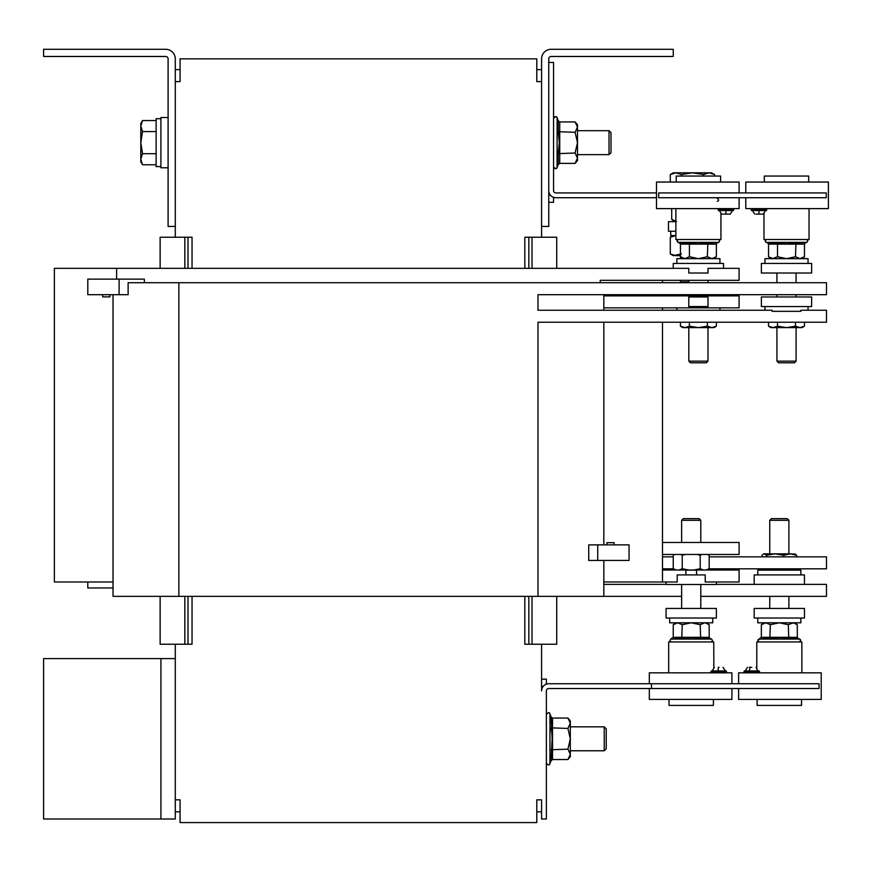 <?xml version="1.0" encoding="UTF-8"?>
<svg xmlns="http://www.w3.org/2000/svg" width="872" height="872" viewBox="0 0 872 872"><rect width="100%" height="100%" fill="white"/><g stroke="black" fill="none" stroke-linecap="round" stroke-linejoin="round"><path stroke-width="1.31" d="M766.357 208.615A0.643 0.643 0 0 1 766.75 209.215L766.75 209.934A0.643 0.643 0 0 1 766.357 210.534L751.588 210.534A0.643 0.643 0 0 1 751.184 209.934L751.184 209.215L766.75 209.215M751.588 208.615A0.643 0.643 0 0 0 751.184 209.215M761.714 214.12L758.967 214.12C764.515 214.12 764.515 214.12 758.967 214.12L761.681 214.12L758.967 214.12C753.43 214.12 753.43 214.12 758.967 214.12L759.261 214.12M765.551 210.534L763.273 214.12L762.51 214.12M733.308 208.615A0.643 0.643 0 0 1 733.712 209.215L733.712 209.934A0.643 0.643 0 0 1 733.308 210.534L718.55 210.534A0.643 0.643 0 0 1 718.147 209.934L718.147 209.215L733.712 209.215M718.55 208.615A0.643 0.643 0 0 0 718.147 209.215M728.436 214.12L725.929 214.12C731.477 214.12 731.477 214.12 725.929 214.12L728.643 214.12L725.929 214.12C720.381 214.12 720.381 214.12 725.929 214.12L723.422 214.12M730.224 214.12L732.513 210.534L730.224 214.12L732.513 210.534L730.224 214.12L732.513 210.534L730.224 214.12L729.472 214.12M726.223 214.12L728.414 214.12M728.894 214.12L725.929 214.12C720.381 214.12 720.381 214.12 725.929 214.12L722.594 214.12M718.179 670.928A6.791 0.578 -90 0 1 718.375 667.331L719.117 667.331M726.496 672.247L710.963 672.247L710.963 671.527L726.529 671.527L726.125 670.928L711.367 670.928L710.996 671.527M751.828 667.331L749.255 667.331M744.405 670.928L744.001 671.527L759.567 671.527L759.174 670.928L744.405 670.928L744.001 671.527L744.001 672.247L759.567 672.247L759.174 672.835M796.082 361.15L794.425 362.796L778.576 362.796L776.93 361.15L796.082 361.15L796.082 327.61M761.365 296.96L811.636 296.96L811.636 306.541L761.365 306.541L761.365 296.96M764.951 306.541L764.951 310.247M119.115 294.682L119.115 279.127L87.8 279.127L87.8 294.682L128.13 294.682L128.13 282.713L826.482 282.713L826.482 294.682L537.991 294.682L537.991 310.247L772.112 310.247L772.112 311.326L800.888 311.326L800.888 310.247L826.482 310.247L826.482 322.215L537.991 322.215L537.991 596.35L113.033 596.35L113.033 294.682M808.05 306.541L808.05 310.247M719.945 307.849L719.945 310.247M102.743 294.682L102.743 296.883L109.927 296.883L109.927 294.682M681.642 520.312L683.288 518.655L699.137 518.655L700.794 520.312L681.642 520.312L681.642 542.482M675.865 221.662L668.475 221.662L668.475 231.244L675.865 231.244M681.228 282.713L680.443 281.928L688.826 281.928M764.951 263.442L764.951 258.657L808.05 258.657L808.05 263.442M761.365 263.442L811.636 263.442L811.636 273.023L761.365 273.023L761.365 263.442M781.748 243.626L777.05 242.939L786.5 243.877L806.96 242.372L766.052 242.372L765.071 240.988L766.553 239.506L765.071 240.988L766.052 242.372L765.071 240.988L766.553 239.506M777.007 242.95L774.761 243.626M772.374 243.877L769.998 243.626M795.951 242.939L795.482 256.739L799.984 258.657L804.475 256.739L804.475 244.138L805.401 242.939L804.475 244.138L768.537 244.138L767.6 242.939L768.537 244.138L767.6 242.939L777.05 242.939L777.519 244.138L777.519 256.739L772.527 258.624M808.693 182.041L808.693 176.057L764.308 176.057L764.308 182.041M763.273 214.12L763.97 213.466L763.273 214.12L763.97 213.466L763.273 214.12L763.97 213.466L763.97 239.506L809.042 239.506L809.042 208.615M676.846 263.442L676.846 258.657L719.945 258.657L719.945 263.442M673.26 268.347L673.26 263.442L723.531 263.442L723.531 268.347M600.241 282.713L600.241 280.326L739.096 280.326L739.096 268.347L708.02 268.347L708.02 273.023L688.771 273.023L688.771 268.347L116.619 268.347L116.619 279.127M707.846 242.939L707.377 256.739L711.879 258.657L716.37 256.739L716.37 244.138L717.296 242.939L716.37 244.138L680.433 244.138L679.495 242.939L680.433 244.138L679.495 242.939L698.396 243.877L718.855 242.372L677.947 242.372L677.053 240.509L678.449 239.506L677.053 240.509L677.947 242.372L676.966 240.988L678.449 239.506M693.643 243.626L689.512 243.037M680.433 244.138L680.433 256.739L684.923 258.657L689.414 256.739L689.414 244.138L688.945 242.939L686.656 243.626L688.902 242.95M684.269 243.877L681.893 243.626L684.269 243.877M676.203 182.041L676.203 176.057L720.588 176.057L720.588 182.041M721.885 214.12L720.937 213.466L720.937 239.506L675.865 239.506L675.865 208.615M558.222 131.705L575.095 132.293L577.493 142.659L577.493 127.105L575.095 121.927L559.726 121.927L559.726 163.391L558.222 164.557L558.222 153.614L559.323 142.659L558.222 131.705L558.222 120.761L557.143 117.775L557.066 167.718M609.027 130.691L611.01 132.664L611.01 152.644L609.027 154.627L609.027 130.691L577.493 130.691M168.1 167.795L160.917 167.795L160.917 117.524L168.1 117.524M160.917 166.596L156.121 166.596L156.121 118.712L160.917 118.712M604.242 726.834L604.242 750.77L606.225 748.786L606.225 728.807L604.242 726.834L570.31 726.834M551.05 716.893L552.543 718.07L551.05 716.893L552.543 718.07L552.543 759.534L551.05 760.7L552.139 738.802L551.05 716.893L549.96 713.917L549.96 763.676C549.393 765.594 548.194 765.387 546.373 763.044C548.194 765.387 549.393 765.594 549.96 763.676C549.393 765.594 548.194 765.387 546.373 763.044M713.863 667.876L713.754 641.956L668.682 641.956L668.682 672.835M669.02 699.42L669.02 705.404L713.405 705.404L713.405 699.42M672.312 638.522L670.764 639.078L673.249 637.323L672.312 638.522L673.249 637.323L709.187 637.323L710.124 638.522L709.187 637.323L710.124 638.522L691.213 637.574L670.764 639.078L711.672 639.078L712.566 640.931L711.16 641.956L712.566 640.931L711.672 639.078L712.566 640.931L711.16 641.956M700.707 638.5L702.963 637.835L700.707 638.5M705.35 637.574L707.726 637.824L705.35 637.574M666.077 618.019L666.077 608.438L716.359 608.438L716.359 618.019L666.077 618.019M669.663 618.019L669.663 622.804L712.762 622.804L712.762 618.019M716.359 581.984L716.359 584.502L666.077 584.502L666.077 581.984M695.976 637.835L700.663 638.522L700.205 624.723L691.213 622.804L682.231 624.723L677.74 622.804L673.249 624.723L673.249 637.323M769.867 638.522L770.336 624.723L765.845 622.804L761.354 624.723L761.354 637.323L760.417 638.522L761.354 637.323L797.291 637.323L798.229 638.522L779.317 637.574L758.869 639.078L799.777 639.078L800.659 640.975L799.264 641.956L800.659 640.975L799.777 639.078L800.627 639.885L800.398 641.432M804.464 618.019L804.464 608.438L754.182 608.438L754.182 618.019L804.464 618.019L804.464 608.438L804.464 618.019M757.79 670.928L756.089 667.331L756.787 667.996L756.787 641.956L801.859 641.956L801.859 672.835M801.51 699.42L801.51 705.404L757.125 705.404L757.125 699.42M784.081 637.835L788.768 638.522L791.068 637.835M793.455 637.574L795.831 637.824M800.867 618.019L800.867 622.804L757.768 622.804L757.768 618.019M754.182 584.382L754.182 574.921L804.464 574.921L804.464 584.382M757.768 574.921L757.768 570.135L800.867 570.135L800.867 574.921M769.747 520.312L788.898 520.312L787.242 518.655L771.393 518.655L769.747 520.312L769.747 553.851M766.488 556.848L766.488 555.246L775.143 553.851L771.022 553.851M614.117 544.869L614.117 542.667L606.934 542.667L606.934 544.869M676.846 307.849L676.846 310.247M707.977 361.15L706.32 362.796L690.471 362.796L688.826 361.15L707.977 361.15L707.977 327.61M541.577 644.234L541.577 690.918A7.183 7.183 0 0 1 548.76 683.735L819.059 683.735L819.059 688.52L651.471 688.52L651.471 683.735M160.132 596.35L160.132 644.234L192.036 644.234L192.036 596.35M524.824 596.35L524.824 644.234L556.728 644.234L556.728 596.35M175.283 644.234L175.283 819.004L43.6 819.004L43.6 658.6L175.283 658.6M528.846 596.35L528.846 644.234M188.014 644.234L188.014 596.35M113.033 581.984L54.369 581.984L54.369 268.347L116.619 268.347M603.827 322.215L603.827 544.869M178.869 282.713L178.869 596.35M603.827 560.434L603.827 596.35L537.991 596.35M588.731 560.434L588.731 544.869L597.734 544.869L597.734 560.434L588.731 560.434M766.423 568.817L763.763 570.135M764.254 570.135L762.074 568.817M766.739 568.817L775.143 570.135L783.547 568.817M796.452 568.817L790.217 570.135L783.983 568.817M794.392 570.135L796.561 568.817M762.008 556.848L762.008 555.246L763.763 553.851L790.217 553.851L783.797 555.246L775.143 553.851M708.02 296.96L708.02 306.541L688.771 306.541L688.771 296.96L708.02 296.96L708.02 306.541L708.02 296.96M706.985 570.016L709.187 568.74L705.971 570.016L709.187 568.74L705.971 570.016L709.187 568.74L709.187 555.246L707.748 554.516M144.349 282.713L144.349 279.127L119.115 279.127M662.491 307.849L662.491 310.247M662.491 322.215L662.491 581.984L603.827 581.984M662.491 280.326L662.491 282.713M662.491 294.682L662.491 295.88M662.491 542.482L739.096 542.482L739.096 554.45L662.491 554.45M711.879 327.61L713.961 327.61L716.37 326.215L711.879 327.61L684.923 327.61L689.414 326.215L698.396 327.61L707.377 326.215L711.879 327.61M680.433 326.215L682.841 327.61L684.923 327.61L680.433 326.215L680.433 322.215M707.377 322.215L707.377 326.215M716.37 322.215L716.37 326.215M689.414 322.215L689.414 326.215M603.827 307.849L739.096 307.849L739.096 295.88L603.827 295.88M597.734 544.869L629.061 544.869L629.061 560.434L597.734 560.434M548.76 62.457L553.557 62.457L553.557 190.543A2.398 2.398 0 0 0 555.944 192.93L656.496 192.93M658.654 192.93L826.242 192.93L826.242 197.726L658.654 197.726L658.654 192.93M548.76 190.543A7.183 7.183 0 0 0 555.944 197.726L656.496 197.726M553.557 197.312L553.557 202.304L548.76 202.304M550.417 195.121L548.76 195.121M796.627 556.848L796.627 555.246L794.392 553.851L796.627 555.246L790.217 553.851L795.384 554.145M769.943 638.5L774.51 637.835M797.291 637.323L798.229 638.522L797.291 637.323L797.291 624.723L793.302 622.826L788.31 624.723L779.317 622.804L770.336 624.723M754.16 670.928L755.054 670.928M766.488 555.246L764.254 553.851M783.797 556.848L783.797 555.246M788.31 624.723L788.768 638.522M738.617 683.735L738.617 672.835L821.217 672.835L821.217 699.42L738.617 699.42L738.617 688.52M794.392 553.851L796.627 555.246M761.354 637.323L758.149 639.645L758.226 641.411M681.839 638.5L686.406 637.835M709.187 637.323L709.187 624.723L705.197 622.826M685.883 574.921L685.883 570.135L696.554 570.135L696.554 574.921M662.491 581.984L677.217 581.984L677.217 574.921L705.219 574.921L705.219 581.984L739.096 581.984L739.096 570.016L662.491 570.016M682.231 624.723L681.762 638.522M704.696 622.804L700.205 624.723M649.313 688.52L649.313 699.42L731.913 699.42L731.913 688.52M731.913 683.735L731.913 672.835L649.313 672.835L649.313 683.735M552.543 759.534L567.923 759.534L570.31 754.345L569.656 757.005M551.06 727.924L551.834 733.232M567.923 759.534L570.31 756.754L570.31 754.345L567.923 749.168L551.05 749.746M567.923 749.168L570.31 738.802L567.923 728.436L551.05 727.848M552.543 718.07L567.923 718.07L570.31 723.248L570.31 720.839L567.923 718.07M567.923 728.436L570.31 723.248L570.31 754.345M541.577 226.448L548.76 226.448L548.76 58.86A2.398 2.398 0 0 1 551.159 56.473L673.26 56.473L673.26 49.29L551.159 49.29A9.581 9.581 0 0 0 541.577 58.86L541.577 237.228M168.1 226.448L168.1 58.86A2.398 2.398 0 0 0 165.702 56.473L43.6 56.473L43.6 49.29L165.702 49.29A9.581 9.581 0 0 1 175.283 58.86L175.283 226.448L168.1 226.448M140.806 142.659L140.806 161.81L142.518 164.775L140.806 159.249L142.518 153.712L140.806 142.659L142.518 131.596L140.806 126.069L140.806 142.659M142.518 120.543L140.806 123.508L140.806 126.069L142.518 120.543L156.121 120.543M156.121 131.596L142.518 131.596M156.121 164.775L142.518 164.775M156.121 153.712L142.518 153.712M556.728 268.347L556.728 237.228L524.824 237.228L524.824 268.347M192.036 268.347L192.036 237.228L160.132 237.228L160.132 268.347M175.283 799.853L180.068 799.853L180.068 822.59L536.792 822.59L536.792 799.853L541.577 799.853L541.577 819.004L546.373 819.004L546.373 690.918A2.398 2.398 0 0 1 548.76 688.52L651.471 688.52M175.283 226.448L175.283 237.228M541.577 81.608L536.792 81.608L536.792 58.86L180.068 58.86L180.068 81.608L175.283 81.608M180.068 811.821L175.283 811.821M175.283 69.64L180.068 69.64M541.577 811.821L536.792 811.821M536.792 69.64L541.577 69.64M87.8 581.984L87.8 587.968L113.033 587.968M188.014 268.347L188.014 237.228M528.846 237.228L528.846 268.347M543.234 686.329L541.577 686.329M546.373 684.149L546.373 679.146L541.577 679.146M575.095 132.293L577.493 127.105L577.493 124.707L575.095 121.927M577.493 142.659L577.493 158.214L575.095 153.025L577.493 142.659M559.726 163.391L575.095 163.391L577.493 160.612L577.493 158.214L576.828 160.862M575.095 163.391L577.493 158.214M558.222 153.614L575.095 153.025M558.244 131.781L559.017 137.1M559.726 121.927L558.222 120.761M707.77 242.95L703.214 243.615M739.096 197.726L739.096 208.615L656.496 208.615L656.496 182.041L739.096 182.041L739.096 192.93M707.377 256.739L698.396 258.657L689.414 256.739M716.37 244.138L717.296 242.939M795.874 242.95L791.318 243.615M756.035 214.12L758.967 214.12L756.035 214.12M756.253 214.12L758.967 214.12L758.967 210.534M745.8 197.726L745.8 208.615L828.4 208.615L828.4 182.041L745.8 182.041L745.8 192.93M768.537 244.138L768.537 256.739L773.028 258.657M795.482 256.739L786.5 258.657L777.519 256.739M804.475 244.138L805.401 242.939M675.865 235.549L670.742 235.549L670.742 231.244M673.26 235.549L670.296 237.26L670.296 253.948L673.26 255.66L681.359 253.948M670.296 253.948L675.822 255.66L680.433 255.66M670.296 237.26L675.822 235.549M671.702 208.615L671.702 219.275L674.459 221.662M671.702 219.275L676.432 221.662M675.876 172.82L673.26 172.82L670.296 174.531L675.876 172.82L681.446 174.531L692.499 172.82L675.876 172.82M709.045 172.82L692.499 172.82L703.562 174.531L709.045 172.82L714.528 174.531L711.563 172.82L709.045 172.82M703.562 176.057L703.562 174.531M681.446 176.057L681.446 174.531M714.528 176.057L714.528 174.531M670.296 182.041L670.296 174.531M676.465 570.016L673.249 568.74L673.249 555.246L674.852 554.45M679.016 570.016L682.231 568.74L688.662 570.016M703.421 570.016L700.205 568.74L700.205 555.246L696.99 554.45M693.763 570.016L700.205 568.74M682.231 568.74L682.231 555.246L680.629 554.45M682.231 555.246L685.447 554.45M701.807 554.45L700.205 555.246M408.706 822.59L308.154 822.59M709.056 568.817L826.482 568.817L826.482 556.848L709.187 556.848M673.249 556.848L662.491 556.848M673.369 568.817L662.491 568.817M603.827 294.682L603.827 310.247M799.984 327.61L802.066 327.61L804.475 326.215L799.984 327.61L773.028 327.61L777.519 326.215L786.5 327.61L795.482 326.215L799.984 327.61M768.537 326.215L770.935 327.61L773.028 327.61L768.537 326.215L768.537 322.215M804.475 322.215L804.475 326.215M777.519 322.215L777.519 326.215M795.482 322.215L795.482 326.215M716.359 584.382L826.482 584.382L826.482 596.35L700.794 596.35M681.642 596.35L603.827 596.35M666.077 584.382L603.827 584.382M725.929 210.534L725.929 214.12M749.419 670.928A6.791 2.442 -90 0 1 750.236 667.331M751.184 209.934L766.75 209.934M718.147 209.934L733.712 209.934M711.367 672.835L710.996 672.247M532.029 596.35L532.029 644.234M184.831 644.234L184.831 596.35M160.917 658.6L160.917 819.004M184.831 268.347L184.831 237.228M532.029 237.228L532.029 268.347M714.299 667.462L712.162 670.928M726.125 672.835L726.529 671.527M745.2 670.928L747.489 667.331L745.2 670.928M776.93 361.15L776.93 327.61M776.93 296.96L776.93 294.682M700.794 520.312L700.794 542.482M680.443 281.928L680.443 280.326M680.443 258.657L680.443 256.75L682.841 258.657M767.6 242.939L766.052 242.372M679.495 242.939L677.947 242.372M557.023 167.805L556.445 168.427M555.802 168.71L554.396 168.46L556.325 168.503L557.143 167.533C556.609 169.114 555.41 168.906 553.557 166.901L553.578 167.228M558.222 164.557L557.143 167.533M609.027 154.627L577.493 154.627M604.242 750.77L570.31 750.77M551.05 760.7L549.96 763.676M710.124 638.522L711.672 639.078M700.794 584.502L700.794 608.438M798.229 638.522L799.777 639.078M788.898 520.312L788.898 553.851M707.977 295.88L707.977 294.682M707.977 282.713L707.977 280.326M776.93 282.713L776.93 273.023M788.898 596.35L788.898 608.438M769.747 596.35L769.747 608.438M796.082 282.713L796.082 273.023M688.826 361.15L688.826 327.61M688.826 295.88L688.826 294.682M688.826 282.713L688.826 280.326M763.763 622.804L761.354 624.723M744.405 672.835L744.001 672.247M759.567 671.527L759.567 672.247M794.883 622.804L797.291 624.723M758.869 639.078L757.975 640.975L759.37 641.956L757.975 640.975L757.964 640.015L760.417 638.522M725.33 670.928L723.041 667.331L725.286 670.764M670.764 639.078L669.86 640.931L671.266 641.956L669.86 640.931L670.764 639.078L669.86 640.931L671.266 641.956M681.642 584.502L681.642 608.438M706.778 622.804L709.187 624.723M675.658 622.804L673.249 624.723M549.96 713.917C549.393 711.999 548.194 712.217 546.373 714.549C548.194 712.217 549.393 711.999 549.96 713.917C549.393 711.999 548.194 712.217 546.373 714.549M555.802 116.608L554.396 116.859L556.325 116.804L557.143 117.775C556.609 116.194 555.41 116.412 553.557 118.418L553.578 118.091M557.023 117.513L556.445 116.881M718.855 242.372L719.749 240.509L718.343 239.506L719.749 240.509L718.855 242.372L719.749 240.509L718.343 239.506M720.937 213.466L721.635 214.12L720.937 213.466M713.961 258.657L716.37 256.739M719.346 210.534L721.635 214.12M806.96 242.372L807.854 240.509L806.447 239.506L807.854 240.509L806.96 242.372L807.854 240.509L806.447 239.506M752.383 210.534L754.672 214.12L752.383 210.534M802.066 258.657L804.475 256.739M770.935 258.657L768.537 256.739M717.285 201.312C719.215 200.745 718.997 199.546 716.653 197.726M675.451 570.016L673.249 568.74M707.813 554.45L709.187 555.246M674.612 554.45L673.249 555.246M796.082 296.96L796.082 294.682"/></g></svg>
